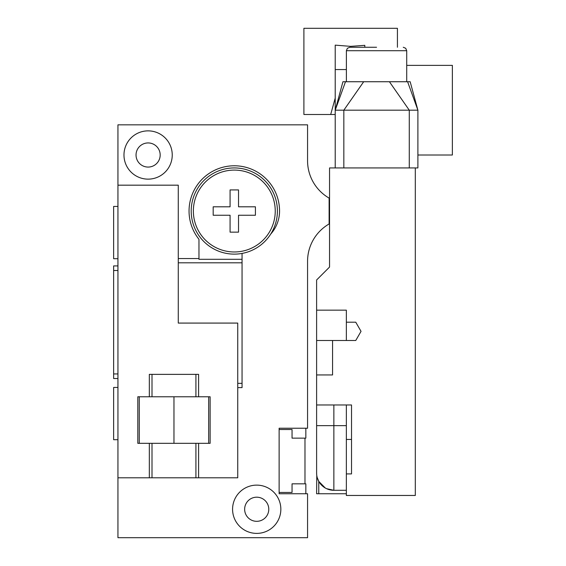 <?xml version="1.0" encoding="UTF-8"?>
<svg xmlns="http://www.w3.org/2000/svg" width="566" height="566" viewBox="0 0 566 566"><rect width="100%" height="100%" fill="white"/><g stroke="black" fill="none" stroke-linecap="round" stroke-linejoin="round"><path stroke-width="0.85" d="M307.564 160.779L307.564 124.838L117.94 124.838L117.94 537.7L307.564 537.7L307.564 493.743L279.123 493.743L279.123 428.236L307.564 428.236L307.564 261.28A43.094 43.094 0 0 1 329.115 223.959L329.115 198.1A43.094 43.094 0 0 1 307.564 160.779A43.094 43.094 0 0 0 309.63 173.967M117.94 265.914L113.632 265.914L113.632 373.935L117.94 373.935M113.632 373.935L113.632 378.527L117.94 378.527M113.632 270.506L117.94 270.506M242.057 253.419L242.057 387.611L237.748 387.611M234.303 254.127A43.094 43.094 0 0 0 277.397 211.026A43.094 43.094 0 0 0 234.303 167.932A43.094 43.094 0 0 0 191.202 211.026A43.094 43.094 0 0 0 234.303 254.127M242.057 259.299L198.963 259.299L198.963 239.291A45.252 45.252 0 0 1 219.325 168.328A45.252 45.252 0 0 1 279.554 211.026A34.476 34.476 0 0 1 270.718 234.076M178.276 258.549L198.963 258.549M172.241 155.006A24.133 24.133 0 0 0 148.108 130.866A24.133 24.133 0 0 0 123.975 155.006A24.133 24.133 0 0 0 148.108 179.139A24.133 24.133 0 0 0 172.241 155.006M160.178 155.006A12.07 12.07 0 0 1 148.108 167.069A12.07 12.07 0 0 1 136.038 155.006A12.07 12.07 0 0 1 148.108 142.936A12.07 12.07 0 0 1 160.178 155.006M280.842 509.258A24.133 24.133 0 0 0 256.709 485.126A24.133 24.133 0 0 0 232.576 509.258A24.133 24.133 0 0 0 256.709 533.391A24.133 24.133 0 0 0 280.842 509.258M268.779 509.258A12.07 12.07 0 0 1 256.709 521.321A12.07 12.07 0 0 1 244.646 509.258A12.07 12.07 0 0 1 256.709 497.189A12.07 12.07 0 0 1 268.779 509.258M309.63 248.092A43.094 43.094 0 0 0 307.564 261.28M279.123 429.53L292.049 429.53L292.049 438.148L305.838 438.148L305.838 428.236M305.838 493.743L305.838 483.831L292.049 483.831L292.049 492.448L279.123 492.448M304.982 438.148L304.982 483.831M117.94 477.796L149.332 477.796L149.332 443.32L137.807 443.32L137.807 396.773L149.332 396.773L149.332 374.367L198.602 374.367L198.602 396.773L210.127 396.773L210.127 443.32L149.332 443.32M117.94 185.174L178.276 185.174L178.276 323.08L237.748 323.08L237.748 477.796L149.332 477.796M198.602 477.796L198.602 443.32M198.602 396.773L149.332 396.773M139.271 396.773L139.271 443.32M208.656 396.773L208.656 443.32M173.967 396.773L173.967 443.32M234.303 251.969A40.943 40.943 0 0 1 193.36 211.026A40.943 40.943 0 0 1 234.303 170.09A40.943 40.943 0 0 1 275.246 211.026A40.943 40.943 0 0 1 234.303 251.969M117.94 439.718L113.632 439.718L113.632 387.441L117.94 387.441M117.94 206.434L113.632 206.434L113.632 258.719L117.94 258.719M346.385 69.561L335.214 69.561L335.214 110.186L417.892 110.186L417.892 167.932L415.31 167.932L415.31 495.462L346.35 495.462L346.35 473.919L351.521 473.919L346.35 473.919L346.35 439.442L351.521 439.442M346.35 439.442L346.35 404.966L351.521 404.966L351.521 473.919M316.677 474.506L316.613 473.056A17.242 17.242 0 0 0 333.855 490.29L333.855 425.646L316.613 425.646L316.613 473.056L316.613 404.966L351.521 404.966M415.31 167.932L329.546 167.932L329.546 267.053L316.613 279.986L316.613 404.966M317.922 479.643L317.392 478.164M326.511 488.656L333.855 490.29L346.35 490.29M316.783 475.454L316.613 493.743L346.35 493.743M317.236 477.647L318.771 481.404L325.287 488.012M316.613 374.954L332.56 374.954L332.56 340.491L355.759 340.491L361.037 331.351L355.759 322.203L346.35 322.203L346.35 310.154L316.613 310.154M316.613 340.491L332.56 340.491M361.037 331.351L356.481 339.239M346.35 340.491L346.35 322.203M329.546 223.959L329.115 223.959M329.546 198.1L329.115 198.1M335.214 110.186L345.493 81.737L342.932 81.737L335.214 110.186L335.214 167.932M335.214 69.561L335.214 45.139L350.658 46.362L364.808 45.337L364.808 47.261M335.214 103.451L335.214 108.955M406.713 65.366L452.368 65.366L452.368 155.006L417.892 155.006M376.553 47.261L349.83 47.261L376.553 47.261M407.605 81.737L410.166 81.737L417.892 110.186L407.605 81.737L345.493 81.737M335.214 114.495L303.9 114.495L303.9 28.3L397.424 28.3L397.424 47.261M330.693 114.495L335.214 98.102M238.527 232.145L230.079 232.145L230.079 215.25L213.184 215.25L213.184 206.802L230.079 206.802L230.079 189.914L238.527 189.914L238.527 206.802L255.422 206.802L255.422 215.25L238.527 215.25L238.527 232.145M242.057 262.801L178.276 262.801M242.057 383.359L237.748 383.359M195.921 477.796L195.921 443.32M195.921 396.773L195.921 374.367M152.006 477.796L152.006 443.32M152.006 396.773L152.006 374.367M346.35 425.646L333.855 425.646L333.855 404.966M318.771 493.743L318.771 481.404M329.115 212.682L329.546 212.682M329.115 209.378L329.546 209.378M409.275 167.932L409.275 110.186L389.415 81.737M363.683 81.737L343.831 110.186L343.831 167.932M346.385 81.737L346.385 50.714L406.713 50.714L405.723 48.294L403.268 47.261L405.723 48.294L406.713 50.714L406.713 81.737M346.385 50.714L347.375 48.294L349.83 47.261"/></g></svg>
